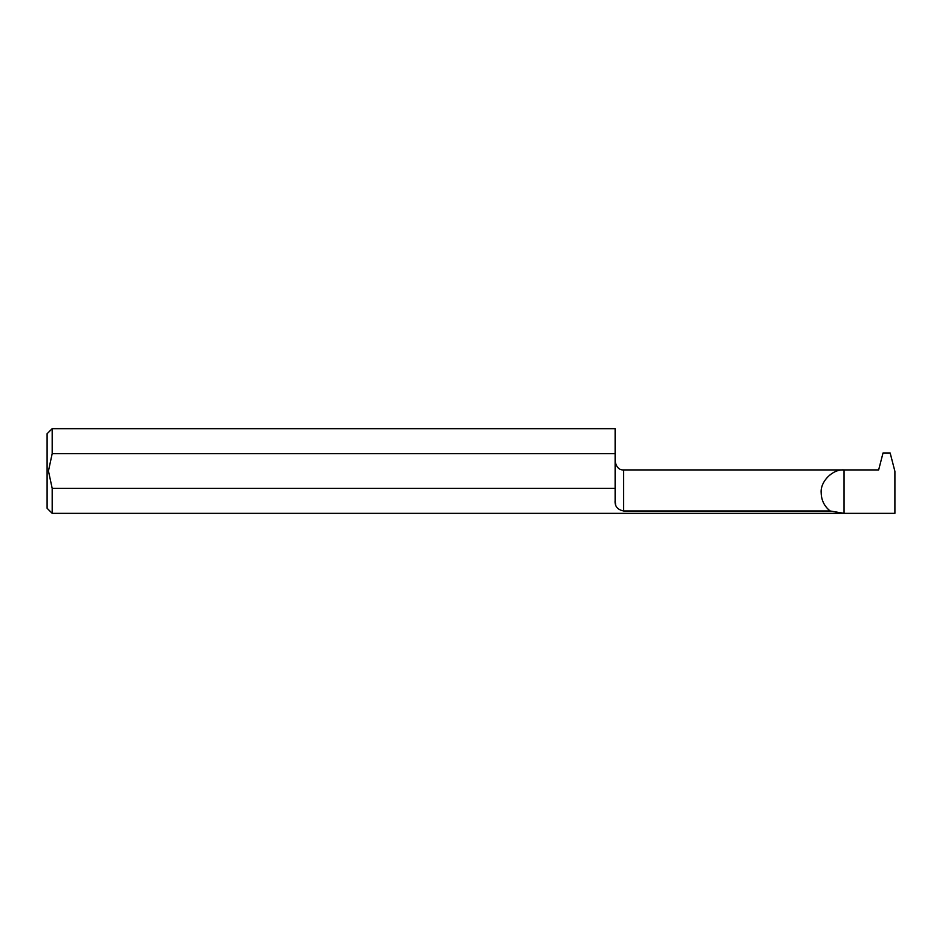 <?xml version="1.0" encoding="UTF-8"?>
<svg xmlns="http://www.w3.org/2000/svg" width="942" height="942" viewBox="0 0 942 942"><rect width="100%" height="100%" fill="white"/><g stroke="black" fill="none" stroke-linecap="round" stroke-linejoin="round"><path stroke-width="1.41" d="M623.604 510.976L830.126 510.976C824.344 506.301 821.353 500.249 821.177 492.819C820.152 481.503 832.716 468.928 844.032 469.928L623.604 469.928L623.604 510.976C617.446 509.693 614.62 506.184 615.126 500.438L615.585 504.217M52.187 513.343L47.1 508.256L47.1 433.744L52.187 428.657L52.187 453.62L48.454 471L52.187 488.38L52.187 513.343L844.032 513.343L830.126 510.976M844.032 469.928L878.651 469.928L883.031 452.972L890.155 452.972L894.9 471.33L894.9 513.343L844.032 513.343L844.032 469.928M52.187 453.62L615.126 453.62L615.126 500.438M615.126 488.38L52.187 488.38M52.187 428.657L615.126 428.657L615.126 453.62M623.604 469.928C619.247 470.152 616.421 467.326 615.126 461.45M894.9 513.343L844.032 513.343"/></g></svg>

